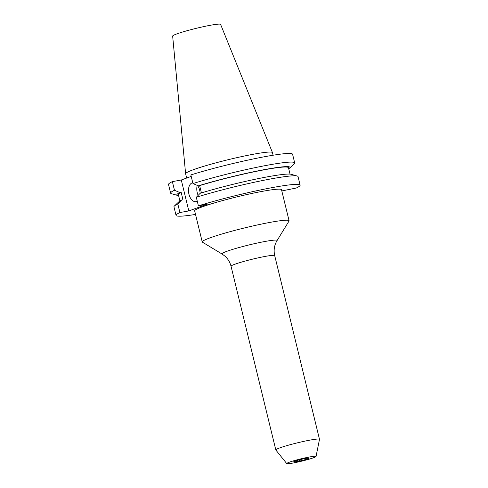 <?xml version="1.0" encoding="UTF-8"?>
<svg xmlns="http://www.w3.org/2000/svg" width="488" height="488" viewBox="0 0 488 488"><rect width="100%" height="100%" fill="white"/><g stroke="black" fill="none" stroke-linecap="round" stroke-linejoin="round"><path stroke-width="0.73" d="M307.904 458.055L303.2 458.909A7.979 0.64 166.3 0 0 293.636 461.874A7.979 0.64 166.3 0 0 294.886 461.923L299.583 461.062A7.979 0.64 166.3 0 0 307.727 458.836A7.979 0.64 166.3 0 0 309.148 458.098A7.979 0.64 166.3 0 0 307.904 458.055L307.818 457.707M299.29 459.861L299.583 461.062M192.772 182.774A9.577 5.667 -100.3 0 0 192.601 182.799A9.577 5.667 -100.3 0 0 192.052 182.951A9.577 5.667 -100.3 0 0 188.832 193.706A9.577 5.667 -100.3 0 0 196.03 201.648A9.577 5.667 -100.3 0 0 196.579 201.501A9.577 5.667 -100.3 0 0 197.256 201.166M197.25 185.391A9.577 5.667 -100.3 0 0 198.165 195.359M273.103 155.227L272.463 152.598A44.695 3.587 166.3 0 0 272.45 152.561L220.606 24.4A24.681 1.976 166.3 0 0 203.545 26.645A24.681 1.976 166.3 0 0 177.059 33.831A24.681 1.976 166.3 0 0 172.654 36.088L185.611 173.728A44.695 3.587 166.3 0 0 185.617 173.771L186.66 178.053M272.45 152.561A44.695 3.587 166.3 0 0 241.554 156.624A44.695 3.587 166.3 0 0 193.584 169.635A44.695 3.587 166.3 0 0 185.611 173.728M313.357 457.811A15.085 1.208 166.3 0 0 316.047 456.463A15.085 1.208 166.3 0 0 305.958 457.695A15.085 1.208 166.3 0 0 289.427 462.166A15.085 1.208 166.3 0 0 286.761 463.6A15.085 1.208 166.3 0 0 297.351 462.16A15.085 1.208 166.3 0 0 313.357 457.811M316.047 456.463L319.488 439.383A22.472 1.8 166.3 0 0 319.488 439.31A22.472 1.8 166.3 0 0 304.067 441.305A22.472 1.8 166.3 0 0 279.819 447.88A22.472 1.8 166.3 0 0 275.811 449.954A22.472 1.8 166.3 0 0 275.848 450.021L286.761 463.6M289.006 221.076A44.695 3.587 166.3 0 0 289.079 220.759A44.695 3.587 166.3 0 0 258.414 224.73A44.695 3.587 166.3 0 0 210.2 237.802A44.695 3.587 166.3 0 0 202.233 241.932A44.695 3.587 166.3 0 0 202.441 242.176L222.083 254.034A28.365 2.275 -13.7 0 1 227.011 251.259A28.365 2.275 -13.7 0 1 258.658 242.737A28.365 2.275 -13.7 0 1 277.025 240.645L289.006 221.076M289.079 220.759L281.509 189.698A44.695 3.587 166.3 0 0 250.838 193.669A44.695 3.587 166.3 0 0 202.63 206.735A44.695 3.587 166.3 0 0 194.663 210.871L202.233 241.932M170.617 193.126L168.512 184.488A63.849 5.118 166.3 0 1 172.368 181.621L174.472 190.259A63.849 5.118 166.3 0 0 170.617 193.126A63.849 5.118 166.3 0 0 171.392 193.669L177.534 195.426A58.243 4.673 166.3 0 0 178.608 195.603M174.472 190.259L179.852 192.553L181.152 192.315L182.969 199.763L181.67 200.001L177.815 203.972L179.901 212.542A63.849 5.118 166.3 0 0 176.052 215.409A63.849 5.118 166.3 0 0 195.529 214.421M177.815 203.972A63.849 5.118 166.3 0 0 174.399 205.997A63.849 5.118 166.3 0 0 173.96 206.839L176.052 215.409M179.852 192.553A58.243 4.673 166.3 0 0 177.534 195.426M181.152 192.315A56.675 4.545 166.3 0 0 178.352 194.559L179.913 200.958M181.67 200.001A58.243 4.673 166.3 0 0 179.041 201.611L174.399 205.997M294.685 162.876L292.58 154.245A63.849 5.118 166.3 0 0 256.334 158.332A63.849 5.118 166.3 0 0 190.857 174.924L192.961 183.561A63.849 5.118 166.3 0 1 258.439 166.963A63.849 5.118 166.3 0 1 294.685 162.876A63.849 5.118 166.3 0 1 294.252 163.718L289.604 168.11A58.243 4.673 166.3 0 0 261.117 170.239A58.243 4.673 166.3 0 0 198.348 185.855L192.961 183.561M281.814 190.942L296.265 188.026A63.849 5.118 166.3 0 0 300.12 185.159L298.028 176.595A63.849 5.118 166.3 0 0 297.253 176.052A63.849 5.118 166.3 0 0 257.774 181.512A63.849 5.118 166.3 0 0 196.304 197.28L198.396 205.844L207.302 204.222L188.813 210.92L181.274 179.999L191.217 176.4M300.12 185.159A63.849 5.118 166.3 0 0 263.868 189.246A63.849 5.118 166.3 0 0 198.396 205.844M172.368 181.621L181.274 179.999M179.901 212.542L188.813 210.92M288.731 168.763A58.243 4.673 166.3 0 0 289.604 168.11M290.037 174.112L288.475 167.713A56.675 4.545 166.3 0 0 257.152 171.172A56.675 4.545 166.3 0 0 199.647 185.617L198.348 185.855M201.422 192.912L199.647 185.617M297.253 176.052L291.11 174.289A58.243 4.673 166.3 0 0 200.159 193.303L196.304 197.28M294.886 461.923L294.721 461.264M200.129 193.333A9.577 5.667 -100.3 0 0 197.585 185.531M277.025 240.645C274.28 245.232 273.506 250.222 274.701 255.608A22.472 1.8 166.3 0 0 259.281 257.603A22.472 1.8 166.3 0 0 235.039 264.179A22.472 1.8 166.3 0 0 231.031 266.253L275.811 449.954M222.083 254.034L224.992 256.182C228.006 258.902 230.019 262.263 231.031 266.253M274.701 255.608L319.488 439.31"/></g></svg>
